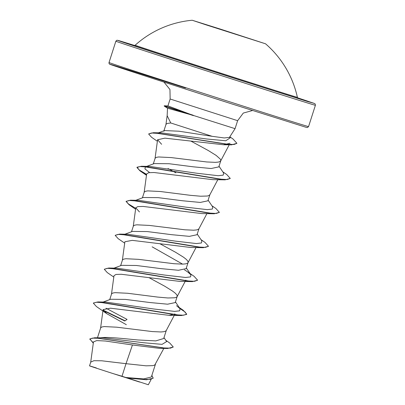 <?xml version="1.0" encoding="UTF-8"?>
<svg xmlns="http://www.w3.org/2000/svg" width="405" height="405" viewBox="0 0 405 405"><rect width="100%" height="100%" fill="white"/><g stroke="black" fill="none" stroke-linecap="round" stroke-linejoin="round"><path stroke-width="0.61" d="M220.366 29.099L265.533 43.796L206.125 24.877L192.208 20.25L220.366 29.099M298.095 98.243L297.386 97.316A85.197 0.415 -162.2 0 1 235.077 77.74A85.197 0.415 -162.2 0 1 135.154 45.228L134.035 45.568M193.443 115.627L164.197 106.059L167.523 108.206L167.149 115.709L170.758 122.973L212.093 136.308L224.243 137.948L229.448 137.376L235.067 128.658L193.129 115.369L167.943 108.322M193.129 115.369L168.343 106.049M163.782 131.235L164.587 130.567L178.99 131.22L212.093 136.308M163.782 131.23L166.055 124.229L167.194 123.459L170.758 122.973M89.53 365.872L90.745 362.085L93.94 360.703L101.751 360.789L126.031 363.685L121.996 376.255L125.899 377.506L143.664 378.908L151.313 377.02M165.812 340.301L169.816 343.086L173.279 347.009L167.635 348.492L159.175 348.33L132.44 344.979L126.031 363.685L146.104 365.821L152.943 365.624L154.786 365.016L163.838 348.411M98.177 338.428C102.642 336.165 121.11 338.403 137.761 339.957L155.788 340.894L163.681 338.519M97.463 337.79L100.708 327.756L101.847 326.987L104.115 326.572L116.736 327.189L152.234 331.563L160.906 331.963L163.833 331.705L165.675 331.093L166.252 330.52L174.985 314.007M103.113 302.054L110.656 299.26L125.474 299.406L149.779 302.515L167.584 304.195L175.238 302.581L177.263 296.197L176.803 294.85L175.218 293.139L172.581 291.094L164.643 286.163L149.232 277.789M109.72 299.609L111.598 293.838L112.742 293.063L115.005 292.653L127.626 293.266L157.682 297.078L167.888 297.979L174.727 297.781L176.565 297.174L177.218 296.419M114.007 268.13L121.551 265.341L136.384 265.488L160.674 268.596L178.463 270.277L186.113 268.652M120.614 265.69L122.492 259.914L123.631 259.144L125.899 258.729L138.515 259.347L174.013 263.721L182.69 264.121L185.617 263.863L187.459 263.25L188.031 262.678L196.035 247.541M124.897 234.211L132.44 231.417L147.253 231.564L171.563 234.672L189.368 236.353L196.997 234.733M131.504 231.766L133.382 225.995L134.521 225.22L136.789 224.81L149.41 225.423L184.908 229.797L193.58 230.197L196.506 229.939L198.349 229.331L198.926 228.754L206.925 213.622M135.786 200.288L143.329 197.498L158.147 197.645L182.452 200.753L200.257 202.434L207.912 200.814L209.861 194.749M142.393 197.848L144.271 192.071L145.415 191.302L147.678 190.887L160.299 191.504L190.355 195.316L200.556 196.217L207.395 196.02L209.238 195.407L209.891 194.658M146.681 166.369L154.224 163.574L169.057 163.726L193.347 166.83L211.132 168.515L218.786 166.89M175.902 172.829L173.183 171.366M172.338 170.905L168.014 168.515M153.282 163.924L155.166 158.152L156.305 157.378L158.573 156.968L171.188 157.58L206.687 161.954L215.364 162.354L218.29 162.096L220.128 161.489L220.826 160.512L220.366 159.165L216.143 155.409L208.205 150.478L190.892 141.092M182.579 264.121L152.143 246.832M186.128 268.657L188.153 262.273L187.697 260.926L186.108 259.22L183.47 257.175L175.532 252.244L160.127 243.866M132.44 344.979L105.371 341.015L96.734 340.595L93.474 341.896L90.705 362.257M151.875 375.349L153.146 378.214L146.554 379.768L127.747 378.057L148.336 384.75L151.151 379.429M121.996 376.255L112.985 373.557C92.001 366.798 81.881 363.396 96.37 367.963M164 337.593L166.647 341.557L162.061 344.361L143.897 342.762L102.764 337.79L94.648 337.765L89.854 338.924L93.292 343.197M106.039 308.24L127.069 319.408L124.791 320.988L103.366 310.579M173.279 347.009L170.414 348.153L163.347 347.93L94.648 337.765M89.819 339.071L93.337 342.878M153.232 377.931L150.766 379.242L144.874 379.439L125.899 377.506M167.635 348.492L98.82 338.286L92.34 338.124L89.763 339.208M146.554 379.768L128.137 378.093L125.99 377.521M127.747 378.057L128.137 378.093M230.015 143.284L223.479 144.747L164.896 138.151L157.585 139.765L161.615 144.276M146.554 174.692L139.963 170.834L136.951 167.498L139.978 166.541L147.663 167.073L225.074 179.845L212.519 179.638L154.016 172.515L148.67 172.692L146.661 173.927L144.145 192.436M135.584 209.223L129.079 204.758L126.061 201.417L129.089 200.465L136.779 200.996L214.189 213.769L201.634 213.562L143.137 206.439L137.766 206.606L135.771 207.851L139.467 211.936M124.689 243.142L118.179 238.677L115.167 235.34L118.194 234.384L125.879 234.915L203.295 247.688L190.725 247.48L132.238 240.357L124.877 241.77L122.366 260.278M113.8 277.066L107.29 272.595L104.277 269.259L107.305 268.307L114.995 268.839L192.4 281.612L179.86 281.404L121.358 274.281L115.997 274.448L113.992 275.694L111.471 294.202M174.97 314.002L168.946 315.318L110.454 308.2L103.103 309.612L106.799 313.698L126.345 324.694M93.449 303.046L97.873 301.943L105.983 302.1L153.505 308.959L174.621 311.399L179.648 310.822L180.078 308.767L176.555 305.669M104.277 269.259L108.758 268.019L116.878 268.181L164.395 275.035L185.51 277.476L190.537 276.904L190.973 274.848L187.449 271.745L184.462 269.821M115.167 235.34L119.657 234.1L127.772 234.257L175.294 241.117L196.405 243.557L201.432 242.98L201.862 240.924L197.23 234.085M134.551 200.743L135.351 200.536M126.061 201.417L130.542 200.176L138.657 200.338L186.173 207.193L207.294 209.638L212.321 209.061L212.752 207.006L208.119 200.166M149.602 172.56L144.914 168.855L145.43 166.83L149.556 166.415L197.068 173.274L218.184 175.714L223.211 175.137L223.646 173.082L219.014 166.247M157.378 141.284L151.576 137.28L148.625 133.974L153.318 132.708L161.504 132.875L206.763 138.996L225.772 140.768L230.217 137.821L229.675 137.027M124.882 320.704L103.159 310.134M97.873 301.943L175.674 314.791L183.576 315.227L186.72 314.128L183.212 310.235L179.526 307.952M108.758 268.019L186.568 280.873L194.471 281.308L197.61 280.204L194.106 276.316L187.449 271.745M119.657 234.1L197.458 246.949L205.36 247.384L208.499 246.286L204.996 242.398L201.012 239.669M135.705 208.307L128.522 204.019L126.122 201.28M130.542 200.176L208.342 213.03L216.25 213.465L219.394 212.367L215.885 208.474L211.901 205.75M146.595 174.388L139.219 169.963L137.042 167.214L141.431 166.258L219.242 179.106L227.144 179.542L230.283 178.443L226.78 174.555L222.79 171.831M153.318 132.708L226.815 144.251L234.034 144.484L236.915 143.319L233.042 139.016L229.822 136.799M106.793 313.703L96.405 306.519L93.388 303.183L96.415 302.226L104.105 302.758L181.516 315.53L186.629 314.412L185.176 312.068L179.906 308.509M192.4 281.612L197.61 280.204M203.295 247.688L208.499 246.286M214.189 213.769L219.394 212.367M225.074 179.845L230.283 178.443M148.625 133.974L151.536 132.997L158.856 133.432L231.538 144.833L236.915 143.319M112.985 373.557L139.583 382.052M193.17 115.228L164.288 105.771L164.192 106.054M298.055 98.223A86.392 0.42 -162.2 0 1 235.128 78.484A86.392 0.42 -162.2 0 1 134.08 45.573M315.404 105.28L315.212 104.05L314.725 103.624L306.879 100.885L297.604 97.813L313.895 103.28L307.81 101.579L238.884 79.775A103.402 0.506 -162.2 0 1 134.992 46.205A103.402 0.506 -162.2 0 1 134.683 45.507L117.374 40.262L116.731 40.328L115.865 41.214A104.784 0.511 -162.2 0 0 238.768 81.197A104.784 0.511 -162.2 0 0 315.404 105.28L308.559 126.588A104.784 0.511 17.8 0 1 231.923 102.511A104.784 0.511 17.8 0 1 109.021 62.527L115.865 41.214M185.541 88.027A103.402 0.506 17.8 0 0 112.6 65.251A103.402 0.506 17.8 0 0 231.199 103.72C175.588 85.946 114.301 66.035 110.337 64.451C109.299 64.203 108.864 63.565 109.021 62.527M167.908 105.953L170.14 99.007L237.629 120.675L243.309 113.056L252.512 110.524M192.208 20.25A98.496 98.496 0 0 0 135.154 45.228M151.338 377.025L155.409 364.353M163.696 338.529L166.298 330.434M197.022 234.738L198.971 228.668M218.801 166.895L220.781 160.734M229.225 144.798L220.705 160.912M157.58 139.765L155.039 158.517M217.819 179.698L209.815 194.835M135.766 207.846L133.255 226.36M185.875 280.083L185.52 280.751M185.379 281.024L177.142 296.597M103.093 309.612L100.582 328.121M165.928 124.593L167.184 115.354M235.067 128.658L237.629 120.675M179.228 307.511L183.212 310.235M149.556 166.415L141.431 166.258M180.078 308.767L175.446 301.927M190.973 274.848L186.34 268.009M158.446 132.82L164.587 130.567M223.484 144.747L231.538 144.833M146.473 175.299L139.963 170.834M168.946 315.323L181.516 315.53M93.388 303.183L93.479 302.899M186.629 314.412L186.72 314.128M136.951 167.498L137.042 167.214M170.14 99.007L169.958 89.505L163.949 82.088M231.199 103.72L306.261 127.362L307.415 127.545L308.559 126.588M167.938 105.948L164.288 105.771M297.386 97.316A98.496 98.496 0 0 0 265.533 43.791"/></g></svg>
